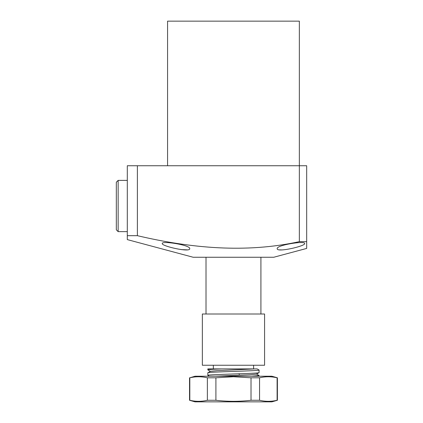 <?xml version="1.0" encoding="UTF-8"?>
<svg xmlns="http://www.w3.org/2000/svg" width="423" height="423" viewBox="0 0 423 423"><rect width="100%" height="100%" fill="white"/><g stroke="black" fill="none" stroke-linecap="round" stroke-linejoin="round"><path stroke-width="0.63" d="M264.576 313.998L202.347 313.998L202.347 365.245L264.576 365.245L264.576 313.998M306.675 241.655L299.352 241.655C245.9 253.324 190.847 248.253 137.38 235.68L137.38 165.742L127.307 165.742L127.307 239.603L193.195 257.258L273.729 257.258L306.675 248.428L306.675 165.742L299.352 165.742L299.352 21.15L167.571 21.15L167.571 165.742M189.721 248.692C190.334 252.753 161.274 246.091 162.263 243.532C161.634 240.491 190.842 245.139 189.721 248.692M304.66 243.532C305.655 246.086 276.621 252.753 277.208 248.692C276.076 245.144 305.269 240.491 304.66 243.532M127.307 235.68L137.38 235.68M279.561 249.866L282.162 249.93M181.06 249.586L187.373 249.866M137.38 165.742L299.352 165.742L299.352 241.655M260.917 257.258L260.917 313.998M206.012 257.258L206.012 313.998M213.329 368.904L213.329 365.245M253.599 368.904L253.599 365.245M254.963 368.904L217.136 370.638L210.421 371.272L207.841 372.79C206.255 371.875 260.668 370.96 259.088 370.046L257.158 368.904L207.841 368.904L207.883 369.908L210.421 371.378M221.742 368.904C212.869 369.221 208.238 369.538 207.841 369.861M259.088 370.046L259.088 372.605C260.668 373.52 206.255 374.434 207.841 375.349L207.841 372.79M215.381 376.227L249.787 374.757L256.507 374.122L259.088 372.605M251.468 376.227L259.088 375.534L256.507 374.017M239.355 374.36L238.667 373.805M209.311 376.227L207.841 375.349M277.113 400.274C271.259 401.665 265.411 401.665 259.558 400.274L259.558 377.802C265.411 376.412 271.259 376.412 277.113 377.802L277.113 400.274L277.393 400.274L271.899 401.85L195.029 401.85L189.536 400.274L189.816 400.274L189.816 377.802C195.664 376.412 201.517 376.412 207.37 377.802L207.37 400.274C201.517 401.665 195.664 401.665 189.816 400.274M259.558 400.274L251.019 400.274C239.318 401.665 227.611 401.665 215.91 400.274L207.37 400.274M277.393 400.274L277.393 377.802L271.899 376.227L195.029 376.227L189.816 377.802M215.91 400.274L215.91 377.802L233.464 376.75L251.019 377.802L251.019 400.274M259.558 377.802L251.019 377.802M277.393 377.802L277.113 377.802M189.536 400.274L189.536 377.802M215.91 377.802L207.37 377.802M118.154 185.475L118.154 231.635L127.307 231.635L127.307 180.383L118.154 180.383L118.154 185.475M116.325 182.218L118.154 180.383L116.325 182.218L116.325 229.805L118.154 231.635M118.154 180.383L127.307 180.383"/></g></svg>
